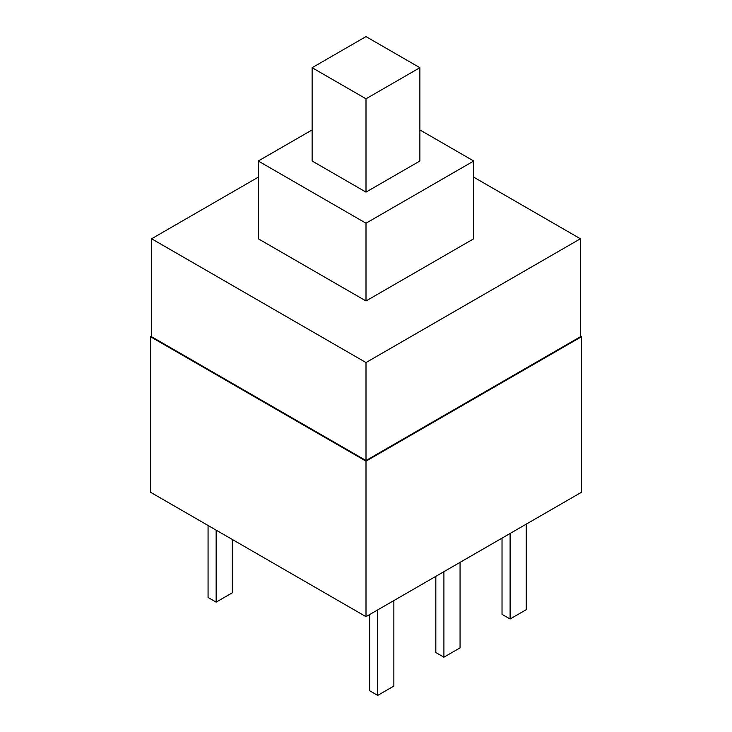 <?xml version="1.0" encoding="UTF-8"?>
<svg xmlns="http://www.w3.org/2000/svg" width="732" height="732" viewBox="0 0 732 732"><rect width="100%" height="100%" fill="white"/><g stroke="black" fill="none" stroke-linecap="round" stroke-linejoin="round"><path stroke-width="1.1" d="M366 461.151L366 616.664L581.483 492.252L581.483 336.738L366 461.151L150.518 336.738L151.597 336.116M580.403 336.116L581.483 336.738M366 616.664L150.518 492.252L150.518 336.738M473.741 177.181L580.403 238.769L580.403 336.738L366 460.529L151.597 336.738L151.597 238.769L258.259 177.181M232.319 539.475L232.319 592.801L216.15 602.134L216.15 530.151M208.071 525.485L208.071 597.468L216.15 602.134M526.262 524.13L526.262 609.664L510.103 618.998L502.024 614.331L502.024 538.13M510.103 533.463L510.103 618.998M460.062 562.35L460.062 647.866L443.903 657.199L435.824 652.532L435.824 576.349M443.903 571.683L443.903 657.199M393.862 600.569L393.862 686.067L377.703 695.4L369.623 690.734L369.623 614.569M377.703 609.902L377.703 695.4M580.403 238.769L366 362.55L151.597 238.769M366 460.529L366 362.55M419.875 129.912L473.741 161.013L473.741 238.769L366 300.971L258.259 238.769L258.259 161.013L312.125 129.912M473.741 161.013L366 223.214L258.259 161.013M366 300.971L366 223.214M419.875 67.701L419.875 161.013L366 192.113L312.125 161.013L312.125 67.701L366 36.6L419.875 67.701L366 98.802L312.125 67.701M366 192.113L366 98.802"/></g></svg>
